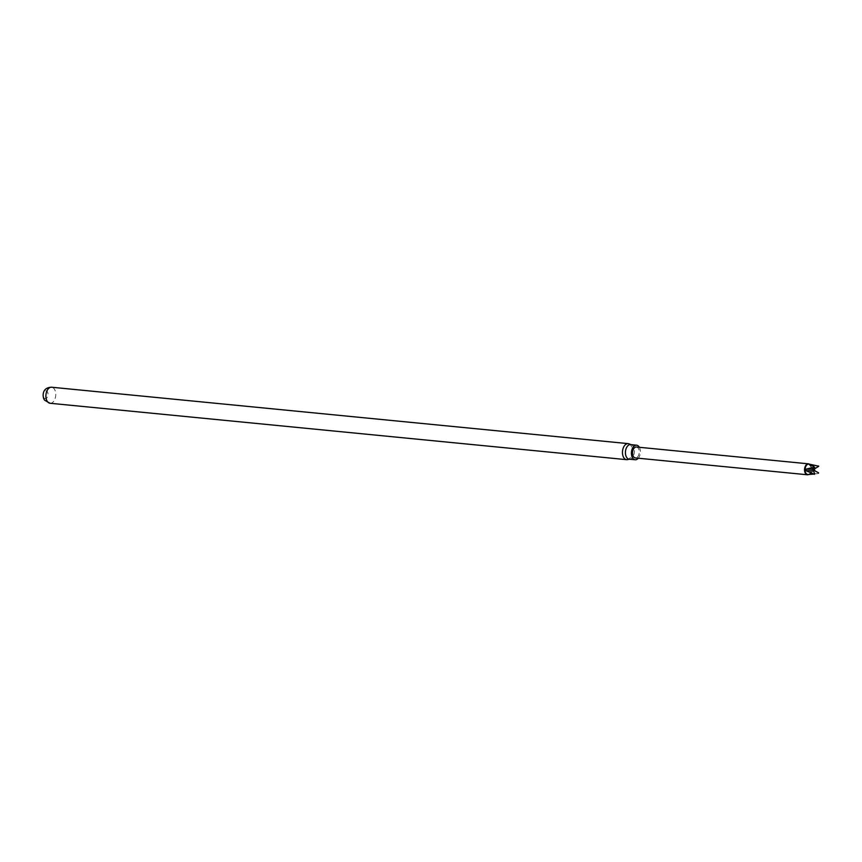 <?xml version="1.0" encoding="UTF-8"?>
<svg xmlns="http://www.w3.org/2000/svg" width="862" height="862" viewBox="0 0 862 862"><rect width="100%" height="100%" fill="white"/><g stroke="black" fill="none" stroke-linecap="round" stroke-linejoin="round"><path stroke-width="0.65" stroke-dasharray="4.31 3.23" d="M808.771 464.122A5.226 3.179 -84.4 0 1 810.118 464.801A5.226 3.179 -84.4 0 1 810.431 465.157A5.226 3.179 -84.4 0 1 811.39 469.962A5.226 3.179 -84.4 0 1 809.202 474.143A5.226 3.179 -84.4 0 1 807.759 474.542M809.429 464.187A5.495 3.34 -84.4 0 1 809.849 464.543A5.495 3.34 -84.4 0 1 810.183 464.909A5.495 3.34 -84.4 0 1 811.185 469.962A5.495 3.34 -84.4 0 1 808.89 474.348A5.495 3.34 -84.4 0 1 808.405 474.606M818.9 473.022L812.316 469.693L812.316 468.131L818.641 466.159M818.814 472.99A5.226 3.179 -84.4 0 1 818.534 473.507L809.623 474.477L814.342 470.544L812.316 469.693M813.372 470.76L808.664 474.628L809.623 474.477M636.425 447.012A5.495 3.34 -84.4 0 1 638.171 448.089A5.495 3.34 -84.4 0 1 638.925 454.349A5.495 3.34 -84.4 0 1 635.359 457.937M630.618 444.598A7.327 4.45 -84.4 0 1 631.383 444.792A7.327 4.45 -84.4 0 1 632.934 446.042A7.327 4.45 -84.4 0 1 634.098 453.778A7.327 4.45 -84.4 0 1 629.982 459.134A7.327 4.45 -84.4 0 1 629.185 459.177M629.023 443.833A8.049 4.892 -84.4 0 1 630.725 445.212A8.049 4.892 -84.4 0 1 632.008 453.724A8.049 4.892 -84.4 0 1 627.482 459.618M639.356 447.292A7.327 4.45 -84.4 0 1 638.289 458.228M43.994 397.878A3.922 2.381 95.6 0 0 47.399 397.08A3.922 2.381 95.6 0 0 47.248 391.607A3.922 2.381 95.6 0 0 43.854 392.404A3.922 2.381 95.6 0 0 43.994 397.878M812.316 468.131L814.299 468.993L809.633 464.209M808.675 464.37L813.34 469.208M50.05 403.265A8.049 4.892 95.6 0 0 55.276 398.007A8.049 4.892 95.6 0 0 54.166 388.816A8.049 4.892 95.6 0 0 51.612 387.232"/><path stroke-width="1.29" d="M814.515 474.305A5.075 3.082 -84.4 0 1 814.342 474.078L807.759 474.542A5.226 3.179 -84.4 0 1 806.099 473.507A5.226 3.179 -84.4 0 1 805.377 467.538A5.226 3.179 -84.4 0 1 808.771 464.122L814.105 466.73L814.504 467.463L813.836 467.258A5.226 3.179 -84.4 0 1 814.105 466.73M808.405 474.606A5.495 3.34 -84.4 0 1 807.371 474.768A5.495 3.34 -84.4 0 1 805.636 473.68A5.495 3.34 -84.4 0 1 804.882 467.419A5.495 3.34 -84.4 0 1 808.437 463.831A5.495 3.34 -84.4 0 1 809.429 464.187M807.371 474.768L635.359 457.937A5.495 3.34 -84.4 0 1 633.624 456.86A5.495 3.34 -84.4 0 1 632.87 450.589A5.495 3.34 -84.4 0 1 636.425 447.012L808.437 463.831M818.544 465.976A5.075 3.082 -84.4 0 1 818.631 466.083A5.075 3.082 -84.4 0 1 818.717 466.213L809.633 464.209L810.302 464.93M638.289 458.228A7.327 4.45 -84.4 0 1 635.175 459.758L629.185 459.177A7.327 4.45 -84.4 0 1 626.868 457.733A7.327 4.45 -84.4 0 1 625.866 449.382A7.327 4.45 -84.4 0 1 630.618 444.598L636.609 445.191A7.327 4.45 -84.4 0 1 638.925 446.624A7.327 4.45 -84.4 0 1 639.356 447.292M629.583 459.209L627.482 459.618A8.049 4.892 -84.4 0 1 626.609 459.661A8.049 4.892 -84.4 0 1 624.056 458.078A8.049 4.892 -84.4 0 1 622.957 448.886A8.049 4.892 -84.4 0 1 628.182 443.628A8.049 4.892 -84.4 0 1 629.023 443.833L631.006 444.641M635.175 459.758A7.327 4.45 -84.4 0 1 632.859 458.325A7.327 4.45 -84.4 0 1 631.857 449.964A7.327 4.45 -84.4 0 1 636.609 445.191M813.836 467.258L805.981 469.154L805.981 470.706L814.008 474.078M818.383 466.557L814.299 468.993L814.342 470.544L818.555 472.818M813.556 471.18L814.342 470.544M805.981 469.154L813.34 469.208L814.504 467.463M805.981 470.706L813.372 470.76L814.719 469.962L813.34 469.208M813.372 470.76L814.676 473.723M50.05 403.265L44.695 400.259C42.647 398.287 40.88 387.447 51.612 387.232A8.049 4.892 95.6 0 0 46.386 392.49A8.049 4.892 95.6 0 0 47.496 401.681A8.049 4.892 95.6 0 0 50.05 403.265L626.609 459.661M51.612 387.232L628.182 443.628"/></g></svg>
